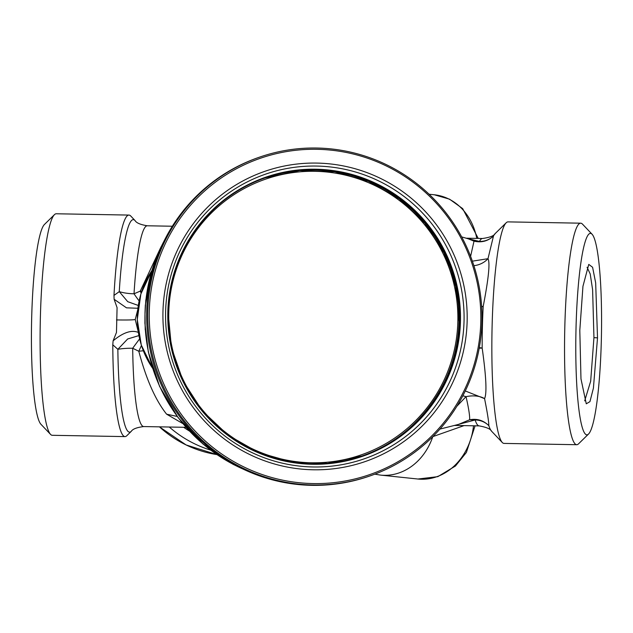 <?xml version="1.0" encoding="UTF-8"?>
<svg xmlns="http://www.w3.org/2000/svg" width="633" height="633" viewBox="0 0 633 633"><rect width="100%" height="100%" fill="white"/><g stroke="black" fill="none" stroke-linecap="round" stroke-linejoin="round"><path stroke-width="0.95" d="M182.795 423.564L166.606 414.18C155.457 400.151 146.183 379.183 138.793 351.252L132.693 348.261A20.082 0.491 125.5 0 1 139.608 338.916M143.327 350.801A20.082 4.566 -9.6 0 0 138.793 351.252L141.436 345.507M138.208 331.629L135.24 319.507L137.725 309.861M139.125 300.897A20.082 1.63 57.6 0 1 134.022 293.791L140.265 291.109A20.082 0.601 -112.2 0 0 141.127 293.142M161.043 246.87L140.265 291.109L141.713 291.322M138.287 305.462L127.731 301.68L119.265 291.639A20.082 6.385 -176.5 0 0 134.022 293.791A100.402 12.739 91 0 1 147.315 225.783C140.463 224.668 136.372 222.927 135.043 220.553L130.746 216.019A110.783 14.061 -89 0 0 128.958 215.078L56.266 213.772A110.783 14.061 91 0 0 54.454 214.65A110.783 14.061 91 0 0 40.346 318.636A110.783 14.061 91 0 0 50.513 434.357A110.783 14.061 91 0 0 51.582 435.14A110.783 14.061 91 0 0 52.294 435.298L124.986 436.604A110.783 14.061 -89 0 1 112.785 344.779L113.101 340.847L116.472 332.444L117.081 307.646L114.114 299.259L113.987 295.397A110.783 14.061 -89 0 1 128.958 215.078M432.837 436.62L464.036 425.621M177.224 416.451L166.606 414.18M145.835 299.82L144.989 314L145.226 329.769M244.9 469.939L232.96 464.274L202.964 444.01L178.095 417.614L159.579 386.399L148.304 351.877L144.902 323.281L144.997 312.757L145.321 305.272L151.643 271.201L164.952 239.274M259.633 157.119L258.557 157.49A168.679 166.946 70.9 0 0 146.714 311.642A168.679 166.946 70.9 0 0 369.031 476.253L370.107 475.881A168.679 166.946 -109.1 0 1 310.756 484.918A168.679 166.946 -109.1 0 1 147.79 311.27A168.679 166.946 -109.1 0 1 259.633 157.119A168.679 166.946 -109.1 0 1 318.985 148.082A168.679 166.946 -109.1 0 1 481.95 321.73A168.679 166.946 -109.1 0 1 370.107 475.881M480.803 321.619A167.341 165.617 -109.1 0 1 310.969 483.517A167.341 165.617 -109.1 0 1 149.293 311.254A167.341 165.617 -109.1 0 1 319.135 149.356A167.341 165.617 -109.1 0 1 480.803 321.619M54.454 214.65L44.484 224.43A100.742 12.787 91 0 0 31.65 318.992A100.742 12.787 91 0 0 40.892 424.221L50.513 434.357M131.26 431.35A106.289 13.491 -89 0 1 117.857 349.305A20.082 4.423 -0.6 0 1 132.693 348.261A100.402 12.739 91 0 0 143.707 426.563C136.815 427.433 132.669 429.032 131.26 431.35L126.798 435.726A110.783 14.061 -89 0 1 124.986 436.604M138.888 335.601L127.652 338.987L117.857 349.305L112.785 344.779M138.769 332.626C131.941 329.532 123.38 332.27 113.101 340.847M137.899 308.263L126.489 307.836L114.114 299.259M113.987 295.397L119.265 291.639A106.289 13.491 -89 0 1 134.046 219.809A106.289 13.491 -89 0 1 135.043 220.553M597.512 337.872L595.669 282.864L592.591 267.276L588.769 264.396L582.953 286.274L579.804 330.371L580.975 378.851L586.269 403.799L589.948 401.631L593.414 388.124L597.512 337.872L593.944 337.634L590.668 381.224L584.686 400.871M576.006 328.764A100.742 12.787 -89 0 1 591.135 233.553A100.742 12.787 -89 0 1 592.108 234.265A100.742 12.787 -89 0 1 601.35 339.502A100.742 12.787 -89 0 1 588.516 434.056A100.742 12.787 -89 0 1 586.221 434.713A100.742 12.787 -89 0 1 576.006 328.764M588.516 434.056L578.546 443.836A110.783 14.061 -89 0 1 576.734 444.714A110.783 14.061 -89 0 1 576.014 444.556A110.783 14.061 -89 0 1 564.786 328.052A110.783 14.061 -89 0 1 580.706 223.188A110.783 14.061 -89 0 1 581.418 223.346A110.783 14.061 -89 0 1 582.487 224.129L592.108 234.265M580.706 223.188L508.014 221.882A110.783 14.061 91 0 0 506.202 222.761A110.783 14.061 91 0 0 492.094 326.747A110.783 14.061 91 0 0 502.254 442.467A110.783 14.061 91 0 0 504.042 443.409L576.734 444.714M506.202 222.761L495.093 233.664A99.595 12.636 91 0 0 493.495 235.998L487.988 258.691C490.195 262.632 488.597 278.552 483.193 306.435A99.595 12.636 91 0 0 482.401 327.142A99.595 12.636 91 0 0 482.37 328.464A99.595 12.636 91 0 0 482.172 348.079L479.213 348.205M465.271 390.957L484.569 398.632C486.999 393.473 486.199 376.619 482.172 348.079A20.082 3.173 -0.1 0 0 479.323 347.612M456.891 406.236L466.038 396.662A20.082 11.481 -10.8 0 1 484.569 398.632C487.37 412.605 488.803 421.625 488.85 425.716C483.565 420.391 477.163 418.405 469.639 419.766L458.45 424.434L439.919 429.087M495.093 233.664C494.017 235.832 489.831 237.446 482.536 238.499A93.708 11.892 -89 0 0 479.498 241.442A20.082 19.283 -152.9 0 0 493.495 235.998C487.94 241.157 481.444 242.874 474.006 241.157L479.498 241.442L466.584 238.325M468.096 238.76L474.006 241.157L470.604 256.365M472.376 261.168L487.988 258.691A20.082 17.661 165.1 0 1 473.888 265.67M468.143 238.776L461.663 236.9M481.634 306.491L483.193 306.435A20.082 5.159 -177 0 1 481.658 306.807M488.858 425.716A99.595 12.636 91 0 0 491.54 431.176C490.551 428.968 486.429 427.204 479.165 425.89A93.708 11.892 -89 0 1 475.138 419.956L469.639 419.766C469.892 415.921 468.689 408.222 466.038 396.662L462.842 395.783M488.834 425.692A20.082 18.674 -17.8 0 0 475.138 419.956L455.364 425.21M587.076 267.284L590.209 273.962L592.607 289.669L593.944 337.634M210.575 450.103A113.79 112.619 -109.1 0 1 169.296 427.022M476.776 238.396A58.901 49.722 -84 0 0 434.293 194.774L449.549 199.173L462.683 208.629L478.224 238.419M491.54 431.176L502.254 442.467M432.798 436.651A58.901 49.722 96 0 1 385.173 475.328A58.901 49.722 96 0 1 380.473 475.098L417.946 479.023A58.901 49.722 -84 0 0 422.638 479.244A58.901 49.722 -84 0 0 473.516 425.787M151.77 270.774A86.681 85.787 70.9 0 0 137.321 316.524A86.681 85.787 70.9 0 0 137.321 316.658A86.681 85.787 70.9 0 0 152.593 368.208M164.026 241.133A163.994 162.309 70.9 0 0 145.028 312.742A163.994 162.309 70.9 0 0 144.989 314A163.994 162.309 70.9 0 0 148.431 351.813A163.994 162.309 70.9 0 0 243.017 469.053M162.958 311.681A153.542 151.967 70.9 0 0 162.934 313.019A153.542 151.967 70.9 0 0 311.966 469.757A153.542 151.967 70.9 0 0 467.138 321.192A153.542 151.967 70.9 0 0 467.162 319.855A153.542 151.967 70.9 0 0 318.13 163.116A153.542 151.967 70.9 0 0 162.958 311.681M165.577 313.161A150.646 149.095 70.9 0 0 311.8 466.94A150.646 149.095 70.9 0 0 464.036 321.184A150.646 149.095 70.9 0 0 464.068 319.871A150.646 149.095 70.9 0 0 317.845 166.091A150.646 149.095 70.9 0 0 165.609 311.847A150.646 149.095 70.9 0 0 165.577 313.161M460.468 320.021A147.711 146.191 -109.1 0 1 460.444 321.335A147.711 146.191 -109.1 0 1 311.183 464.25A147.711 146.191 -109.1 0 1 167.8 313.485A147.711 146.191 -109.1 0 1 167.824 312.18A147.711 146.191 -109.1 0 1 317.093 169.256A147.711 146.191 -109.1 0 1 460.468 320.021M168.022 313.572A147.26 145.748 70.9 0 0 362.131 455.974A147.26 145.748 70.9 0 0 459.772 321.398A147.26 145.748 70.9 0 0 459.803 320.092A147.26 145.748 70.9 0 0 265.686 177.691A147.26 145.748 70.9 0 0 168.046 312.227C168.742 252.52 209.507 196.309 265.686 177.691M135.24 319.507C133.46 319.958 127.217 320.1 116.496 319.926M458.988 321.667A147.26 145.748 -109.1 0 1 361.736 456.108M457.841 321.564A145.922 144.419 -109.1 0 1 310.075 462.747A145.922 144.419 -109.1 0 1 168.75 313.185A145.922 144.419 -109.1 0 1 168.766 312.52A145.922 144.419 -109.1 0 1 316.532 171.345A145.922 144.419 -109.1 0 1 457.857 320.899A145.922 144.419 -109.1 0 1 457.841 321.564M458.996 321.659L455.633 286.409L444.026 252.939L424.838 223.188L399.178 198.865L368.548 181.386L334.699 171.765L299.607 170.554L265.29 177.826A147.26 145.748 -109.1 0 1 459.004 320.994A147.26 145.748 -109.1 0 1 458.988 321.651C458.332 381.398 417.551 437.617 361.348 456.243M183.689 427.283A105.015 103.939 70.9 0 0 189.322 430.986M159.445 426.848A111.305 110.158 70.9 0 0 216.842 454.597L186.134 444.959L159.421 426.848M185.999 427.322L143.707 426.563M172.334 226.234L147.315 225.783M429.087 194.228L434.293 194.774M374.823 474.164L380.473 475.098M152.624 368.319L141.309 345.088L137.266 319.57L140.858 294.029L151.778 270.734M362.131 455.974L327.807 463.348L292.675 462.217L258.77 452.65L228.07 435.195L202.338 410.864L183.095 381.074L171.448 347.549L168.077 312.243M482.536 238.499L466.181 238.206M479.165 425.89L454.431 425.447M475.082 425.819L466.386 452.445L455.467 465.999L437.822 476.657L417.946 479.023"/></g></svg>

